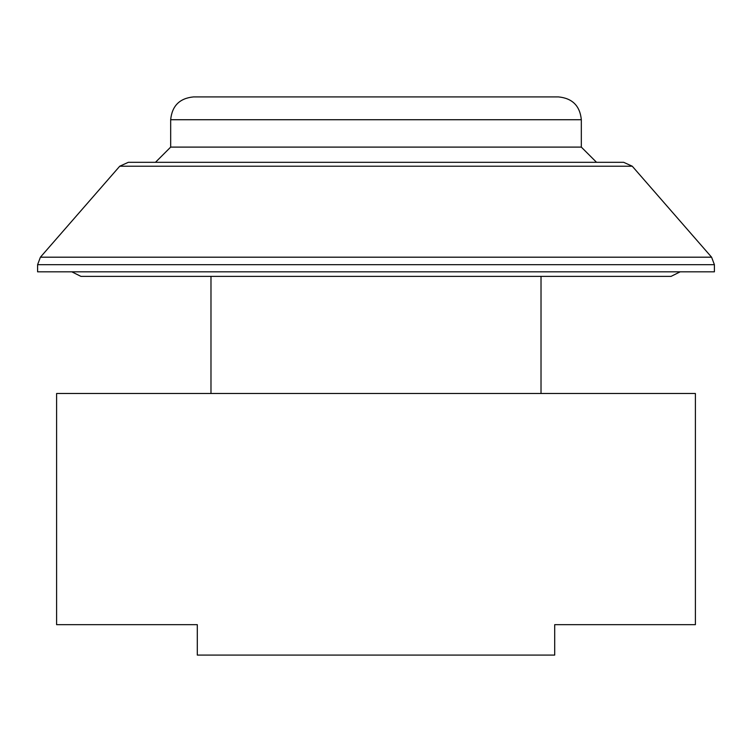 <?xml version="1.0" encoding="UTF-8"?>
<svg xmlns="http://www.w3.org/2000/svg" width="752" height="752" viewBox="0 0 752 752"><rect width="100%" height="100%" fill="white"/><g stroke="black" fill="none" stroke-linecap="round" stroke-linejoin="round"><path stroke-width="1.13" d="M119.737 166.22L128.338 162.31L623.662 162.31L632.263 166.22L119.737 166.22L40.411 257.193L711.589 257.193L714.4 264.685L37.6 264.685L37.6 271.82L714.4 271.82L714.4 264.685M680.184 271.82L671.057 276.379L80.943 276.379L71.816 271.82M210.983 393.493L210.983 276.379L161.558 276.379L376 276.379M554.703 655.086L197.297 655.086L197.297 624.668L56.607 624.668L56.607 393.493L695.393 393.493L695.393 624.668L554.703 624.668L554.703 655.086M170.676 119.728C172.029 105.872 179.634 98.268 193.49 96.914L558.51 96.914C572.366 98.268 579.971 105.872 581.324 119.728L170.676 119.728L170.676 147.101L155.467 162.31M376 96.914L550.906 96.914M581.324 119.728L581.324 147.101L170.676 147.101M632.263 166.22L711.589 257.193M40.411 257.193L37.6 264.685M541.017 393.493L541.017 276.379M581.324 147.101L596.533 162.31"/></g></svg>
